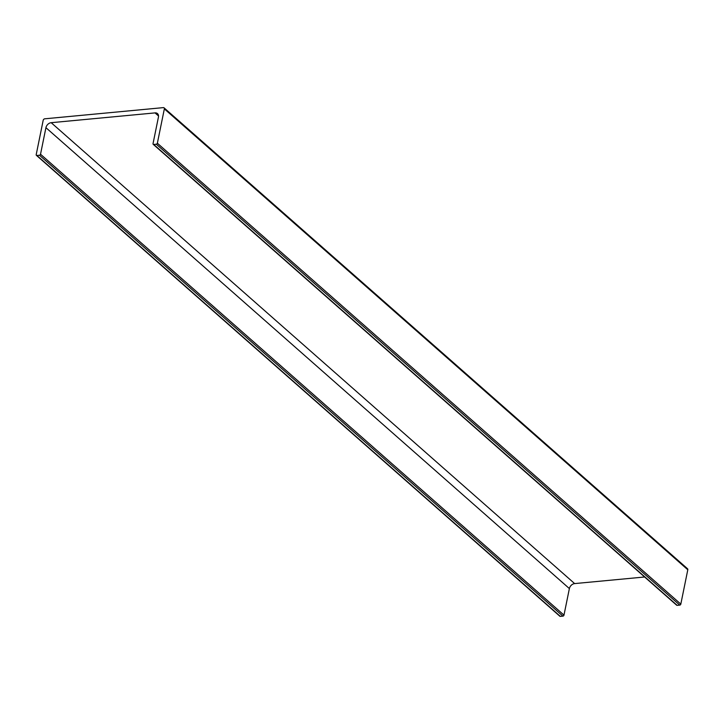 <?xml version="1.0" encoding="UTF-8"?>
<svg xmlns="http://www.w3.org/2000/svg" width="724" height="724" viewBox="0 0 724 724"><rect width="100%" height="100%" fill="white"/><g stroke="black" fill="none" stroke-linecap="round" stroke-linejoin="round"><path stroke-width="1.09" d="M45.929 127.677A5.14 3.783 131.4 0 1 51.187 122.691L155.036 112.899A5.14 3.783 131.4 0 1 157.506 113.614A5.14 3.783 131.4 0 1 158.438 117.071L153.036 143.624A1.032 0.76 -48.6 0 0 153.714 144.456L156.312 144.212A1.032 0.76 -48.6 0 0 157.361 143.216L164.348 108.881A1.538 1.131 -48.6 0 0 163.325 107.623L44.761 118.808A1.538 1.131 -48.6 0 0 43.187 120.302L36.2 154.646A1.032 0.76 -48.6 0 0 36.879 155.479L39.476 155.235A1.032 0.76 -48.6 0 0 40.526 154.239L45.929 127.677L569.381 588.576A5.14 3.783 131.4 0 1 574.639 583.589L644.622 576.992M153.217 144.32L676.669 605.21A1.032 0.76 -48.6 0 0 677.166 605.355L679.764 605.11A1.032 0.76 -48.6 0 0 680.813 604.115L687.8 569.77A1.538 1.131 -48.6 0 0 687.519 568.738L164.067 107.84M36.39 155.334L559.842 616.233A1.032 0.76 -48.6 0 0 560.331 616.377L562.928 616.133A1.032 0.76 -48.6 0 0 563.978 615.129L569.381 588.576M574.639 583.589L51.187 122.691M158.529 115.976L155.036 112.899M677.166 605.355L153.714 144.456M679.764 605.11L156.312 144.212M157.361 143.216L680.813 604.115M687.8 569.77L164.348 108.881M560.331 616.377L36.879 155.479M562.928 616.133L39.476 155.235M563.978 615.129L40.526 154.239"/></g></svg>

